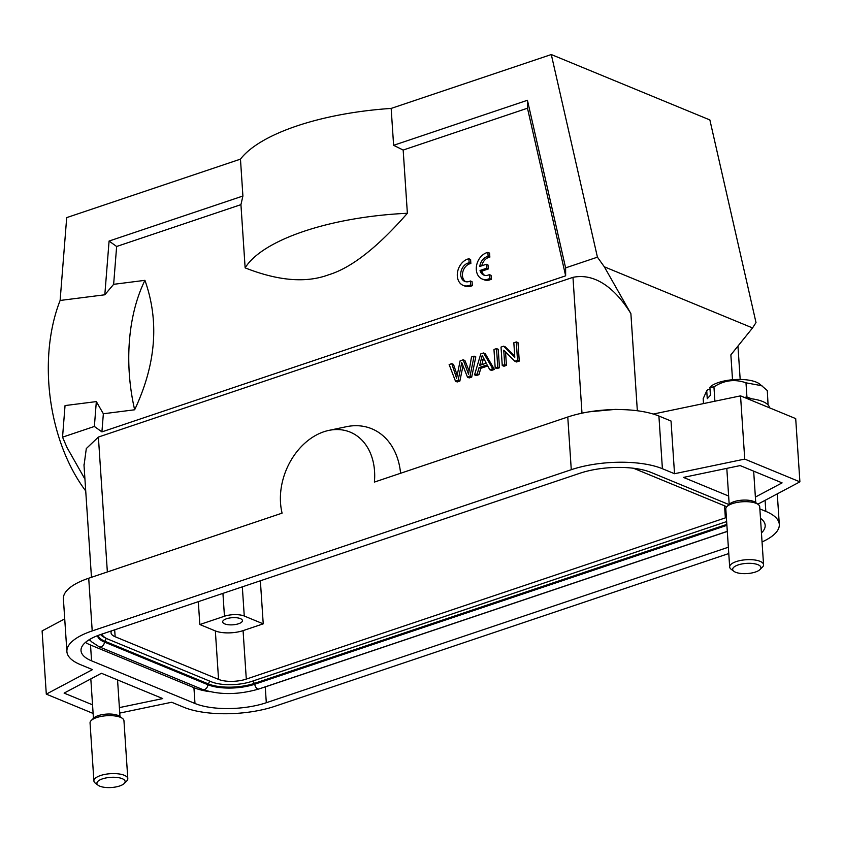 <?xml version="1.0" encoding="UTF-8"?>
<svg xmlns="http://www.w3.org/2000/svg" width="842" height="842" viewBox="0 0 842 842"><rect width="100%" height="100%" fill="white"/><g stroke="black" fill="none" stroke-linecap="round" stroke-linejoin="round"><path stroke-width="1.26" d="M472.33 285.659L472.067 281.681L470.341 280.975A9.883 7.441 112.4 0 1 464.784 281.417A9.883 7.441 112.4 0 1 460.858 272.376A9.883 7.441 112.4 0 1 467.615 263.199L469.341 263.914L470.857 263.493L470.594 259.473L468.868 258.768A14.156 10.651 -67.6 0 0 457.69 271.366A14.156 10.651 -67.6 0 0 463.121 285.354A14.156 10.651 -67.6 0 0 468.71 285.648L470.615 284.954L472.33 285.659L470.436 286.354A14.156 10.651 -67.6 0 1 464.847 286.059L463.121 285.354M465.679 281.702A9.883 7.441 112.4 0 1 462.69 272.482A9.883 7.441 112.4 0 1 469.341 263.914M96.335 401.592L94.367 426.462L62.54 437.166L65.044 405.57L96.335 401.592L103.356 413.759L134.646 409.78A141.54 85.695 -97.3 0 1 144.929 280.333L113.638 284.322L116.638 246.485L109.081 241.054L242.906 196.018L240.938 204.648L116.638 246.485M103.356 413.759L101.914 431.883L94.367 426.462M407.37 213.279C377.469 247.485 351.188 267.998 328.538 274.829C305.962 283.217 278.165 280.891 245.138 267.872A161.348 58.193 -3.8 0 1 303.846 231.34A161.348 58.193 -3.8 0 1 407.37 213.279L403.171 150.055L527.481 108.218L565.645 275.829L101.914 431.883M245.138 267.872L240.938 204.648M144.929 280.333C159.454 321.212 156.033 364.354 134.646 409.78M488.276 268.966L488.013 264.988L486.287 264.272L479.782 266.461A9.883 7.441 112.4 0 1 488.128 256.421L489.855 257.136L489.581 253.105L487.865 252.4A14.156 10.651 -67.6 0 0 476.677 264.998A14.156 10.651 -67.6 0 0 482.108 278.986A14.156 10.651 -67.6 0 0 487.697 279.281L489.423 279.986L491.328 279.291L491.054 275.323L489.339 274.608A9.883 7.441 112.4 0 1 483.782 275.05A9.883 7.441 112.4 0 1 480.045 270.45L486.55 268.261L488.276 268.966L481.761 271.166A9.883 7.441 112.4 0 0 484.666 275.334M482.108 278.986L483.834 279.702A14.156 10.651 -67.6 0 0 489.423 279.986M481.75 265.798A9.883 7.441 112.4 0 1 489.855 257.136M496.917 368.607L499.474 367.743L498.253 349.304L496.527 348.588L493.97 349.451L495.191 367.891L496.917 368.607M502.253 365.523L504.705 364.691L503.748 350.198L514.894 361.26L517.525 360.376L516.304 341.936L513.841 342.768L514.799 357.24L503.653 346.188L501.022 347.083L502.253 365.523L503.979 366.228L506.431 365.407L505.547 351.988M514.725 356.177L505.379 346.904L503.653 346.188M514.894 361.26L516.62 361.976L519.251 361.092L518.019 342.652L516.304 341.936M400.582 473.278A70.77 53.246 -67.6 0 0 346.294 426.726L328.812 430.409A59.445 44.731 -67.6 0 0 280.533 502.906A59.445 44.731 -67.6 0 0 282.091 513.146L88.715 578.233A65.108 23.481 176.2 0 0 63.392 598.894L66.897 651.582A65.108 23.481 176.2 0 0 80.369 664.601L92.494 669.601L46.299 694.134L42.1 630.911L64.718 618.891M581.99 413.18L572.97 277.344L98.388 437.061L107.355 571.96M474.562 374.837L477.277 373.922L479.035 367.617L487.15 364.891L489.781 369.712L492.707 368.733L483.54 352.966L480.782 353.893L474.562 374.837L476.277 375.553L479.003 374.637L480.761 368.333L487.739 365.986M489.781 369.712L491.507 370.427L494.422 369.438L485.266 353.672L483.54 352.966M455.511 381.247L458.132 380.363L461.732 362.576L467.51 377.216L469.983 376.385L474.067 356.145L471.488 357.019L468.541 374.227L463.205 359.808L460.111 360.85L456.596 378.247L451.775 363.649L449.144 364.544L455.511 381.247L457.238 381.963L459.858 381.079L462.995 365.817M457.132 375.132L453.501 364.365L451.775 363.649M469.068 370.869L464.921 360.523L463.205 359.808M467.51 377.216L469.236 377.921L471.699 377.09L475.793 356.861L474.067 356.145M710.048 389.467L708.238 389.351L706.733 390.804L707.259 398.719L710.427 395.256L709.901 387.331L711.406 385.878A27.039 9.746 -3.8 0 1 736.161 379.5A27.039 9.746 -3.8 0 1 759.516 383.92L767.294 390.541L768.083 404.939M703.512 403.581L703.186 398.655L706.733 390.804M714.774 401.234L716.1 400.96M744.254 397.392L746.938 397.056L745.991 382.826L761.957 385.752M714.89 401.108L713.942 386.878C724.194 380.216 734.887 378.868 745.991 382.826M746.938 397.056L751.853 398.834M709.901 387.331L713.942 386.878M760.126 569.392A14.156 5.105 176.2 0 0 751.443 563.382A14.156 5.105 176.2 0 0 733.456 567.561A14.156 5.105 176.2 0 0 733.898 571.308A14.156 5.105 176.2 0 0 747.128 573.57A14.156 5.105 176.2 0 0 759.947 569.581A14.156 5.105 176.2 0 0 760.126 569.392M763.557 564.719L759.716 506.758A16.987 6.126 176.2 0 0 758.232 504.484A16.987 6.126 176.2 0 0 742.36 501.769A16.987 6.126 176.2 0 0 726.983 506.558A16.987 6.126 176.2 0 0 726.762 506.789A16.987 6.126 176.2 0 0 725.815 509.01L729.667 566.971A16.987 6.126 -3.8 0 1 730.614 564.74A16.987 6.126 -3.8 0 1 749.243 559.625A16.987 6.126 -3.8 0 1 763.557 564.719A16.987 6.126 -3.8 0 1 762.62 566.94A16.987 6.126 -3.8 0 1 762.399 567.171A16.987 6.126 -3.8 0 1 762.168 567.392M729.256 504.337A14.156 5.105 -3.8 0 1 729.435 504.147A14.156 5.105 -3.8 0 1 742.255 500.159A14.156 5.105 -3.8 0 1 755.484 502.411L758.232 504.484M100.651 634.531A31.175 11.241 176.2 0 0 105.703 638.036M102.103 634.047A28.87 10.409 176.2 0 0 107.976 639.152L211.395 681.809A28.87 10.409 176.2 0 0 251.811 681.378L726.657 521.577M633.479 468.247L726.804 506.737M726.383 517.514A19.819 7.146 -3.8 0 1 725.362 517.883L724.552 505.81M260.367 580.78L263.23 623.848L243.075 630.626L246.296 679.094L725.362 517.883M246.296 679.094A19.819 7.146 -3.8 0 1 218.562 679.399L115.144 636.741A19.819 7.146 -3.8 0 1 111.039 632.774A19.819 7.146 -3.8 0 1 111.618 630.847M198.312 601.672L199.828 624.522L215.341 630.921A19.819 7.146 176.2 0 0 243.075 630.626M263.23 623.848L244.264 616.028A14.156 5.105 176.2 0 0 224.456 616.239L199.828 624.522M238.591 623.743A9.904 3.579 -3.8 0 1 228.298 624.732A9.904 3.579 -3.8 0 1 222.667 621.912A9.904 3.579 -3.8 0 1 226.519 618.765A9.904 3.579 -3.8 0 1 236.812 617.775A9.904 3.579 -3.8 0 1 242.443 620.596A9.904 3.579 -3.8 0 1 238.591 623.743M565.645 275.829L565.613 267.872L527.439 100.272L527.481 108.218M403.171 150.055L393.614 145.308L527.439 100.272M242.906 196.018L240.465 159.138A161.348 58.193 -3.8 0 1 296.847 125.963A161.348 58.193 -3.8 0 1 391.162 108.418L393.614 145.308M240.465 159.138L66.697 217.615L60.119 300.468A141.54 85.695 82.7 0 0 85.726 490.96M732.519 379.742L730.867 354.871L752.548 327.938L756.011 322.57L709.869 119.943L551.289 54.541L391.162 108.418M551.289 54.541L597.431 257.168L565.613 267.872M113.638 284.322L104.818 294.784L109.081 241.054M104.818 294.784L60.119 300.468M752.548 327.938L604.314 266.798L597.431 257.168M572.97 277.344C595.694 272.64 616.07 289.469 630.89 313.634L637.341 410.749M84.032 465.468L86.305 448.554L98.388 437.061M604.314 266.798L630.89 313.634M84.937 479.119L67.055 447.607L62.54 437.166M757.842 504.19L799.9 481.845L744.738 459.09L674.526 473.72L671.032 421.032L658.907 416.032A65.108 23.481 176.2 0 0 622.522 409.612L615.239 409.401L589.305 411.812A65.108 23.481 176.2 0 0 567.771 417.011L374.395 482.087A59.445 44.731 -67.6 0 0 374.553 471.267A59.445 44.731 -67.6 0 0 328.812 430.409M622.522 409.612A65.108 23.481 176.2 0 0 589.305 411.812M119.753 713.079L171.673 702.249L183.798 707.259A65.108 23.481 176.2 0 0 274.924 706.28L728.772 553.541M762.052 541.932A65.108 23.481 176.2 0 0 779.303 524.398A65.108 23.481 176.2 0 0 765.831 511.378L759.852 508.915M799.9 481.845L795.701 418.611L740.539 395.866L653.287 414.053M744.738 459.09L740.539 395.866M674.526 473.72L662.401 468.72A65.108 23.481 176.2 0 0 571.276 469.699L92.21 630.921A65.108 23.481 176.2 0 0 66.897 651.582M46.299 694.134L93.115 713.448M728.646 496.043L683.451 477.403L740.16 465.584L782.092 482.876L755.379 497.075M92.536 704.828L64.108 693.103L101.419 673.274L162.748 698.576L119.396 707.606M728.362 547.226L266.304 702.723A50.952 18.377 -3.8 0 1 194.986 703.491L91.567 660.833A50.952 18.377 -3.8 0 1 81.021 650.645A50.952 18.377 -3.8 0 1 100.829 634.468L579.896 473.257A50.952 18.377 -3.8 0 1 651.213 472.488L728.993 504.579M760.484 518.304A50.952 18.377 -3.8 0 1 765.178 525.334A50.952 18.377 -3.8 0 1 761.452 532.923M85.452 642.414A50.952 18.377 176.2 0 0 90.515 645.025L193.934 687.682A50.952 18.377 176.2 0 0 209.626 691.661M261.757 688.019A50.952 18.377 176.2 0 0 265.262 686.914L727.309 531.428M90.641 640.836A44.721 16.135 -3.8 0 1 89.189 639.709M112.123 787.459A14.156 5.105 176.2 0 0 124.184 783.534A14.156 5.105 176.2 0 0 109.934 777.398A14.156 5.105 176.2 0 0 98.135 785.26A14.156 5.105 176.2 0 0 112.123 787.459M98.135 785.26L95.378 783.197A16.987 6.126 -3.8 0 1 93.904 780.923A16.987 6.126 -3.8 0 1 109.544 773.756A16.987 6.126 -3.8 0 1 127.805 778.671A16.987 6.126 -3.8 0 1 126.637 781.123L124.184 783.534M91.22 720.51L93.672 718.1A14.156 5.105 -3.8 0 1 105.734 714.163A14.156 5.105 -3.8 0 1 119.722 716.363L122.479 718.437A16.987 6.126 176.2 0 0 105.692 715.795A16.987 6.126 176.2 0 0 91.22 720.51A16.987 6.126 176.2 0 0 90.052 722.962L93.904 780.923M127.805 778.671L123.953 720.71A16.987 6.126 176.2 0 0 122.479 718.437M746.528 398.329A33.406 12.051 -3.8 0 1 763.736 401.971A33.406 12.051 -3.8 0 1 769.577 407.844M733.898 571.308L731.14 569.245A16.987 6.126 -3.8 0 1 729.667 566.971M504.705 364.691L506.431 365.407M517.525 360.376L519.251 361.092M495.191 367.891L497.748 367.028L499.474 367.743M497.748 367.028L496.527 348.588M486.223 363.176L479.645 365.386L482.224 355.387L486.223 363.176M481.782 364.66L483.582 358.218M477.277 373.922L479.003 374.637M479.035 367.617L480.761 368.333M492.707 368.733L494.422 369.438M458.132 380.363L459.858 381.079M469.983 376.385L471.699 377.09M480.045 270.45L481.761 271.166M486.55 268.261L486.287 264.272M488.128 256.421L487.865 252.4M487.697 279.281L489.602 278.586L491.328 279.291M489.602 278.586L489.339 274.608M468.71 285.648L470.436 286.354M470.615 284.954L470.341 280.975M467.615 263.199L469.141 262.788L470.857 263.493M469.141 262.788L468.868 258.768M218.562 679.399L215.341 630.921M114.68 629.816L115.144 636.741M242.328 586.853L244.264 616.028M224.456 616.239L222.93 593.378M89.715 639.404L91.283 641.615L99.156 646.803A4.526 3.41 -67.6 0 0 104.461 642.078A1.137 0.853 112.4 0 1 104.818 641.225A3.968 2.979 -67.6 0 0 106.039 638.225M97.567 635.657A33.459 12.072 176.2 0 0 104.461 642.078L207.89 684.735A1.137 0.853 112.4 0 1 208.237 683.883A3.968 2.979 -67.6 0 0 209.458 681.01M98.125 635.436A32.954 11.883 176.2 0 0 104.818 641.225L208.237 683.883A32.954 11.883 176.2 0 0 254.368 683.388A3.968 2.189 -108.6 0 1 253.221 680.904M99.156 646.803L202.575 689.461A4.526 3.41 -67.6 0 0 207.89 684.735A33.459 12.072 176.2 0 0 254.716 684.241A1.137 0.621 71.4 0 0 254.368 683.388L726.835 524.387M202.575 689.461C219.573 695.082 238.328 694.924 258.841 688.998A4.526 2.494 -108.6 0 1 254.716 684.241L726.899 525.334M765.831 511.378L765.094 500.327M662.401 468.72L658.907 416.032M571.276 469.699L567.771 417.011M92.21 630.921L88.715 578.233M194.986 703.491L193.934 687.682M90.515 645.025L91.567 660.833M266.304 702.723L265.262 686.914M481.413 359.26L483.14 359.966M753.664 471.152L755.748 502.611M729.435 504.147L726.983 506.558M258.841 688.998L727.299 531.344M740.181 379.447L737.96 346.062M91.462 577.307L83.979 464.721M777.282 493.865L779.303 524.398M117.554 679.936L119.985 716.563M90.82 678.905L93.441 718.331M759.947 569.581L762.399 567.171M726.804 468.373L729.193 504.379"/></g></svg>
